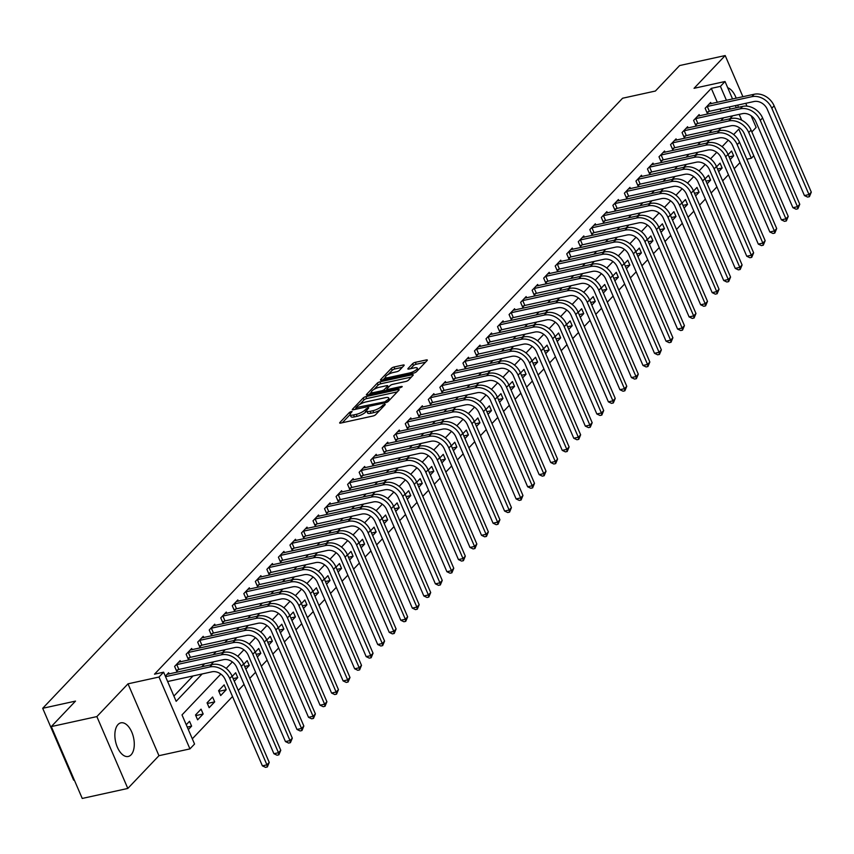 <?xml version="1.0" encoding="UTF-8"?>
<svg xmlns="http://www.w3.org/2000/svg" width="854" height="854" viewBox="0 0 854 854"><rect width="100%" height="100%" fill="white"/><g stroke="black" fill="none" stroke-linecap="round" stroke-linejoin="round"><path stroke-width="1.28" d="M351.368 411.447L349.478 412.397L339.86 422.516A2.167 0.619 -23.3 0 0 339.657 422.976A2.167 0.619 -23.3 0 0 340.746 423.072L372.952 416.015A2.167 0.619 -23.3 0 0 375.653 414.67L385.271 404.54L384.652 404.155L381.524 406.397A6.939 1.996 -23.3 0 1 372.899 410.71L370.209 411.297A6.939 1.996 -23.3 0 1 366.74 410.987A6.939 1.996 -23.3 0 1 367.38 409.504L368.768 407.87L368.01 407.796L364.882 410.048A6.939 1.996 -23.3 0 1 356.257 414.361L353.567 414.948A6.939 1.996 -23.3 0 1 350.097 414.638A6.939 1.996 -23.3 0 1 350.738 413.155L352.126 411.521L351.368 411.447M118.044 724.512A17.219 9.202 77.6 0 0 116.357 744.507A17.219 9.202 77.6 0 0 128.26 756.473A17.219 9.202 77.6 0 0 131.089 754.808A17.219 9.202 77.6 0 0 132.786 734.814A17.219 9.202 77.6 0 0 120.873 722.836A17.219 9.202 77.6 0 0 118.044 724.512M403.963 365.587A2.167 0.619 -23.3 0 0 404.166 365.117A2.167 0.619 -23.3 0 0 403.077 365.021L394.046 367.006A2.167 0.619 -23.3 0 0 391.345 368.352L380.66 379.592A2.167 0.619 -23.3 0 0 380.457 380.051A2.167 0.619 -23.3 0 0 381.546 380.147L413.752 373.091A2.167 0.619 -23.3 0 0 416.442 371.746L427.139 360.495A2.167 0.619 -23.3 0 0 427.331 360.036A2.167 0.619 -23.3 0 0 426.253 359.94L415.332 362.331A2.167 0.619 -23.3 0 0 412.642 363.676L408.063 368.49A2.167 0.619 -23.3 0 0 407.87 368.96A2.167 0.619 -23.3 0 0 408.949 369.045L414.361 367.861A5.797 1.665 -23.3 0 1 417.264 368.117A5.797 1.665 -23.3 0 1 415.023 370.689A5.797 1.665 -23.3 0 1 409.514 372.963L388.314 377.607A5.797 1.665 -23.3 0 1 385.41 377.351A5.797 1.665 -23.3 0 1 387.652 374.789A5.797 1.665 -23.3 0 1 393.16 372.515L396.694 371.736A2.167 0.619 -23.3 0 0 399.384 370.39L403.963 365.587M717.328 102.331L711.307 88.368L720.424 86.371L725.035 81.514L732.561 98.989M51.293 726.583L96.865 716.591L127.812 788.445L82.24 798.447L51.293 726.583L75.515 701.102L42.7 708.297L622.587 98.231L655.392 91.036L679.613 65.555L725.185 55.553L694.046 88.314L725.035 81.514M127.812 788.445L158.951 755.694L128.004 683.83L96.865 716.591M128.004 683.83L158.993 677.03L163.616 672.183L176.159 701.315L202.163 673.945M711.307 88.368L154.499 674.18L163.616 672.183M365.875 396.64A2.167 0.619 -23.3 0 0 363.185 397.985L352.499 409.226A2.167 0.619 -23.3 0 0 352.296 409.685A2.167 0.619 -23.3 0 0 353.375 409.781L385.592 402.714A2.167 0.619 -23.3 0 0 388.282 401.369L398.967 390.129A2.167 0.619 -23.3 0 0 399.17 389.67A2.167 0.619 -23.3 0 0 398.081 389.573L365.875 396.64L366.708 398.572A2.167 0.619 -23.3 0 0 364.017 399.918L359.737 404.422M366.579 394.409L377.265 383.168A2.167 0.619 -23.3 0 1 379.955 381.823L412.162 374.757A2.167 0.619 -23.3 0 1 413.251 374.853A2.167 0.619 -23.3 0 1 413.048 375.312L408.479 380.126A2.167 0.619 -23.3 0 1 405.778 381.471L392.723 384.343A2.167 0.619 -23.3 0 0 390.022 385.688L386.99 388.88A2.167 0.619 -23.3 0 0 386.787 389.339A2.167 0.619 -23.3 0 0 387.876 389.435L401.476 386.456L402.234 386.52L400.206 387.791L367.466 394.964A2.167 0.619 -23.3 0 1 366.377 394.868A2.167 0.619 -23.3 0 1 366.579 394.409L366.857 395.05M751.851 131.932L756.132 127.417L751.114 115.749M746.983 106.152L745.766 103.334M742.916 96.726L725.185 55.553M173.906 696.085L193.057 675.941M201.736 666.803L204.586 663.814M213.276 654.676L216.115 651.677M224.805 642.539L227.655 639.55M236.344 630.401L239.184 627.412M247.873 618.275L250.713 615.275M259.402 606.137L262.253 603.148M270.942 594L273.782 591.011M282.471 581.873L285.321 578.873M294 569.735L296.85 566.746M305.54 557.609L308.379 554.609M317.069 545.471L319.919 542.471M328.609 533.334L331.448 530.345M340.138 521.207L342.977 518.207M351.667 509.069L354.517 506.08M363.206 496.932L366.046 493.943M374.735 484.805L377.585 481.805M386.264 472.668L389.114 469.679M397.804 460.53L400.643 457.541M409.333 448.403L412.183 445.404M420.873 436.266L423.712 433.277M432.402 424.139L435.252 421.139M443.931 412.002L446.781 409.013M455.47 399.864L458.31 396.875M466.999 387.737L469.849 384.738M478.539 375.6L481.378 372.611M490.068 363.462L492.907 360.473M501.597 351.336L504.447 348.336M513.137 339.198L515.976 336.209M524.666 327.071L527.516 324.072M536.195 314.934L539.045 311.945M547.734 302.796L550.574 299.807M559.263 290.67L562.113 287.67M570.803 278.532L573.642 275.543M582.332 266.395L585.171 263.406M593.861 254.268L596.711 251.268M605.401 242.13L608.24 239.141M616.93 230.004L619.78 227.004M628.459 217.866L631.309 214.866M639.998 205.729L642.838 202.74M651.527 193.602L654.377 190.602M663.067 181.464L665.906 178.475M674.596 169.327L677.446 166.338M686.125 157.2L688.975 154.2M697.665 145.063L700.504 142.074M709.194 132.925L712.044 129.936M720.733 120.798L723.573 117.799M721.107 111.105L720.168 108.949M169.145 673.955L168.622 672.728L165.334 676.176M180.685 661.818L180.151 660.59L174.611 666.419L176.703 671.276L178.208 669.685M192.214 649.691L191.68 648.464L186.151 654.281L188.243 659.139L189.748 657.559M203.743 637.554L203.22 636.326L197.68 642.144L199.772 647.001L201.277 645.421M215.283 625.416L214.749 624.189L209.219 630.017L211.301 634.874L212.806 633.284M226.812 613.289L226.278 612.062L220.748 617.88L222.841 622.737L224.346 621.157M238.341 601.152L237.818 599.924L232.277 605.753L234.37 610.599L235.875 609.019M249.88 589.014L249.347 587.787L243.817 593.615L245.909 598.473L247.414 596.882M261.409 576.888L260.886 575.66L255.346 581.478L257.438 586.335L258.943 584.755M272.949 564.75L272.415 563.523L266.875 569.351L268.967 574.208L270.472 572.618M284.478 552.623L283.944 551.385L278.415 557.214L280.507 562.071L282.012 560.491M296.007 540.486L295.484 539.258L289.944 545.076L292.036 549.933L293.541 548.353M307.547 528.348L307.013 527.121L301.483 532.949L303.565 537.806L305.07 536.216M319.076 516.222L318.553 514.994L313.012 520.812L315.105 525.669L316.61 524.089M330.605 504.084L330.082 502.857L324.541 508.685L326.634 513.532L328.139 511.952M342.144 491.947L341.611 490.719L336.081 496.548L338.173 501.405L339.678 499.814M353.673 479.82L353.15 478.592L347.61 484.41L349.702 489.267L351.207 487.687M365.213 467.682L364.679 466.455L359.139 472.283L361.231 477.13L362.736 475.55M376.742 455.556L376.208 454.317L370.679 460.146L372.771 465.003L374.276 463.423M388.271 443.418L387.748 442.191L382.208 448.008L384.3 452.866L385.805 451.286M399.811 431.281L399.277 430.053L393.747 435.882L395.84 440.739L397.334 439.148M411.34 419.154L410.817 417.926L405.276 423.744L407.369 428.601L408.874 427.021M422.879 407.016L422.346 405.789L416.805 411.607L418.898 416.464L420.403 414.884M434.408 394.879L433.875 393.651L428.345 399.48L430.437 404.337L431.943 402.746M445.937 382.752L445.414 381.524L439.874 387.342L441.966 392.199L443.472 390.62M457.477 370.615L456.943 369.387L451.414 375.216L453.495 380.062L455.001 378.482M469.006 358.477L468.472 357.25L462.943 363.078L465.035 367.935L466.54 366.345M480.535 346.35L480.012 345.123L474.472 350.941L476.564 355.798L478.069 354.218M492.075 334.213L491.541 332.985L486.011 338.814L488.104 343.671L489.609 342.08M503.604 322.086L503.081 320.848L497.54 326.676L499.633 331.533L501.138 329.954M515.143 309.949L514.61 308.721L509.069 314.539L511.162 319.396L512.667 317.816M526.672 297.811L526.139 296.584L520.609 302.412L522.701 307.269L524.207 305.679M538.201 285.684L537.678 284.457L532.138 290.275L534.23 295.132L535.736 293.552M549.741 273.547L549.207 272.319L543.678 278.148L545.759 282.994L547.265 281.414M561.27 261.409L560.747 260.182L555.207 266.01L557.299 270.867L558.804 269.277M572.799 249.283L572.276 248.055L566.736 253.873L568.828 258.73L570.333 257.15M584.339 237.145L583.805 235.917L578.275 241.746L580.368 246.603L581.873 245.013M595.868 225.018L595.345 223.78L589.804 229.609L591.897 234.466L593.402 232.886M607.407 212.881L606.874 211.653L601.333 217.471L603.426 222.328L604.931 220.748M618.936 200.743L618.403 199.516L612.873 205.344L614.965 210.201L616.471 208.611M630.465 188.617L629.942 187.389L624.402 193.207L626.494 198.064L628 196.484M642.005 176.479L641.471 175.251L635.942 181.08L638.034 185.926L639.529 184.347M653.534 164.342L653.011 163.114L647.471 168.943L649.563 173.8L651.068 172.209M665.074 152.215L664.54 150.987L659 156.805L661.092 161.662L662.597 160.082M676.603 140.077L676.069 138.85L670.539 144.678L672.632 149.525L674.137 147.945M688.132 127.951L687.609 126.712L682.068 132.541L684.161 137.398L685.666 135.818M699.672 115.813L699.138 114.585L693.608 120.403L695.69 125.26L697.195 123.681M711.201 103.676L710.667 102.448L705.137 108.277L707.229 113.134L708.735 111.543M192.31 738.817L232.523 696.512M238.255 690.47L244.052 684.374M249.795 678.343L255.581 672.247M261.324 666.205L267.121 660.11M272.853 654.068L278.65 647.972M284.393 641.941L290.189 635.846M295.922 629.804L301.718 623.708M307.461 617.666L313.247 611.571M318.99 605.539L324.787 599.444M330.519 593.402L336.316 587.306M342.059 581.275L347.845 575.18M353.588 569.138L359.385 563.042M365.117 557L370.914 550.905M376.657 544.873L382.453 538.778M388.186 532.736L393.982 526.64M399.725 520.598L405.511 514.503M411.254 508.472L417.051 502.376M422.783 496.334L428.58 490.239M434.323 484.207L440.12 478.112M445.852 472.07L451.649 465.974M457.392 459.932L463.178 453.837M468.921 447.806L474.717 441.71M480.45 435.668L486.246 429.573M491.989 423.531L497.775 417.435M503.518 411.404L509.315 405.308M515.047 399.266L520.844 393.171M526.587 387.14L532.384 381.044M538.116 375.002L543.913 368.907M549.656 362.865L555.442 356.769M561.185 350.738L566.981 344.642M572.714 338.6L578.51 332.505M584.253 326.463L590.039 320.367M595.782 314.336L601.579 308.241M607.311 302.199L613.108 296.103M618.851 290.061L624.648 283.966M630.38 277.934L636.177 271.839M641.92 265.797L647.706 259.701M653.449 253.67L659.245 247.575M664.978 241.533L670.774 235.437M676.517 229.395L682.314 223.3M688.046 217.268L693.843 211.173M699.586 205.131L705.372 199.035M711.115 192.993L716.912 186.898M722.644 180.867L728.441 174.771M734.184 168.729L739.97 162.634M188.339 729.594L191.616 726.135L189.524 721.278L186.247 724.736M197.616 719.826L203.156 713.997L201.064 709.151L195.523 714.969L197.616 719.826M209.145 707.688L214.685 701.871L212.593 697.013L207.063 702.831L209.145 707.688M220.684 695.562L226.214 689.733L224.132 684.876L218.592 690.705L220.684 695.562M234.284 681.246L237.754 677.596L235.661 672.749L232.192 676.389M245.824 669.109L249.283 665.469L247.19 660.612L243.732 664.263M257.353 656.982L260.822 653.331L258.73 648.474L255.261 652.125M268.882 644.845L272.351 641.205L270.259 636.347L266.79 639.988M280.422 632.718L283.88 629.067L281.788 624.21L278.329 627.861M291.951 620.58L295.42 616.93L293.328 612.072L289.858 615.723M303.48 608.443L306.949 604.803L304.857 599.946L301.398 603.586M315.019 596.316L318.489 592.665L316.396 587.808L312.927 591.459M326.548 584.179L330.018 580.528L327.925 575.681L324.456 579.322M338.088 572.041L341.547 568.401L339.454 563.544L335.996 567.195M349.617 559.914L353.086 556.264L350.994 551.406L347.525 555.057M361.146 547.777L364.615 544.137L362.523 539.28L359.054 542.92M372.686 535.65L376.144 531.999L374.063 527.142L370.593 530.793M384.215 523.513L387.684 519.862L385.592 515.005L382.122 518.656M395.744 511.375L399.213 507.735L397.121 502.878L393.662 506.518M407.283 499.248L410.753 495.598L408.66 490.74L405.191 494.391M418.812 487.111L422.282 483.46L420.189 478.614L416.72 482.254M430.352 474.973L433.811 471.333L431.718 466.476L428.26 470.127M441.881 462.847L445.35 459.196L443.258 454.339L439.789 457.99M453.41 450.709L456.879 447.058L454.787 442.212L451.318 445.852M464.95 438.572L468.408 434.932L466.327 430.074L462.857 433.725M476.479 426.445L479.948 422.794L477.856 417.937L474.386 421.588M488.008 414.307L491.477 410.667L489.385 405.81L485.926 409.45M499.547 402.181L503.017 398.53L500.924 393.673L497.455 397.323M511.076 390.043L514.546 386.392L512.453 381.546L508.984 385.186M522.616 377.906L526.075 374.265L523.982 369.408L520.524 373.049M534.145 365.779L537.614 362.128L535.522 357.271L532.053 360.922M545.674 353.641L549.143 349.991L547.051 345.144L543.592 348.784M557.214 341.504L560.672 337.864L558.591 333.007L555.121 336.657M568.743 329.377L572.212 325.726L570.12 320.869L566.65 324.52M580.282 317.24L583.741 313.599L581.649 308.742L578.19 312.383M591.811 305.113L595.281 301.462L593.188 296.605L589.719 300.256M603.34 292.975L606.81 289.325L604.717 284.467L601.248 288.118M614.88 280.838L618.339 277.198L616.257 272.341L612.788 275.981M626.409 268.711L629.878 265.06L627.786 260.203L624.317 263.854M637.938 256.574L641.407 252.923L639.315 248.076L635.856 251.716M649.478 244.436L652.947 240.796L650.855 235.939L647.385 239.59M661.007 232.309L664.476 228.658L662.384 223.801L658.914 227.452M672.546 220.172L676.005 216.532L673.913 211.675L670.454 215.315M684.075 208.045L687.545 204.394L685.452 199.537L681.983 203.188M695.604 195.908L699.074 192.257L696.981 187.4L693.512 191.05M707.144 183.77L710.603 180.13L708.521 175.273L705.052 178.913M718.673 171.643L722.142 167.992L720.05 163.135L716.581 166.786M730.202 159.506L733.671 155.855L731.579 151.009L728.12 154.649M42.7 708.297L73.647 780.161L74.309 780.022M753.762 155.727L751.371 158.236L738.827 129.103L733.639 134.558M746.844 159.228L751.371 158.236M220.834 674.062L182.009 714.905L194.563 744.037L189.94 748.894L158.993 677.03M158.951 755.694L189.94 748.894M735.411 105.608L736.34 107.764M739.19 114.383L741.678 120.158M730.223 109.109L729.284 106.942M726.444 100.334L720.424 86.371M210.853 664.807L213.703 661.818M222.392 652.669L225.232 649.68M233.921 640.543L236.771 637.543M245.45 628.405L248.3 625.416M256.99 616.268L259.829 613.279M268.519 604.141L271.369 601.141M280.059 592.003L282.898 589.014M291.588 579.866L294.427 576.877M303.117 567.739L305.967 564.74M314.656 555.602L317.496 552.613M326.185 543.475L329.036 540.475M337.714 531.337L340.565 528.348M349.254 519.2L352.094 516.211M360.783 507.073L363.633 504.073M372.323 494.936L375.162 491.947M383.852 482.798L386.691 479.809M395.381 470.671L398.231 467.672M406.92 458.534L409.76 455.545M418.449 446.407L421.3 443.407M429.978 434.27L432.829 431.281M441.518 422.132L444.358 419.143M453.047 410.005L455.897 407.006M464.587 397.868L467.426 394.879M476.116 385.73L478.966 382.741M487.645 373.604L490.495 370.604M499.184 361.466L502.024 358.477M510.713 349.339L513.564 346.34M522.253 337.202L525.093 334.213M533.782 325.064L536.622 322.075M545.311 312.938L548.161 309.938M556.851 300.8L559.69 297.811M568.38 288.663L571.23 285.674M579.909 276.536L582.759 273.536M591.448 264.398L594.288 261.409M602.977 252.261L605.828 249.272M614.517 240.134L617.357 237.134M626.046 227.997L628.886 225.008M637.575 215.87L640.425 212.87M649.115 203.732L651.954 200.743M660.644 191.595L663.494 188.606M672.173 179.468L675.023 176.468M683.712 167.331L686.552 164.342M695.241 155.193L698.092 152.204M706.781 143.066L709.621 140.067M718.31 130.929L721.16 127.94M729.839 118.802L732.689 115.802M728.281 140.195L722.11 146.696M716.752 152.322L710.571 158.823M705.223 164.459L699.042 170.96M693.683 176.597L687.502 183.098M682.154 188.723L675.973 195.224M670.625 200.861L664.444 207.362M659.085 212.988L652.904 219.489M647.556 225.125L641.375 231.626M636.016 237.263L629.846 243.764M624.487 249.389L618.307 255.89M612.958 261.527L606.778 268.028M601.419 273.664L595.238 280.165M589.89 285.791L583.709 292.292M578.361 297.929L572.18 304.43M566.821 310.055L560.64 316.556M555.292 322.193L549.111 328.694M543.752 334.33L537.582 340.831M532.223 346.457L526.043 352.958M520.694 358.595L514.514 365.096M509.155 370.732L502.974 377.233M497.626 382.859L491.445 389.36M486.086 394.996L479.916 401.497M474.557 407.123L468.376 413.624M463.028 419.261L456.847 425.762M451.488 431.398L445.308 437.899M439.959 443.525L433.779 450.026M428.43 455.662L422.25 462.163M416.891 467.8L410.71 474.301M405.362 479.927L399.181 486.428M393.822 492.064L387.652 498.565M382.293 504.202L376.112 510.703M370.764 516.328L364.583 522.829M359.224 528.466L353.044 534.967M347.695 540.593L341.515 547.094M336.166 552.73L329.986 559.231M324.627 564.868L318.446 571.369M313.098 576.994L306.917 583.495M301.558 589.132L295.388 595.633M290.029 601.269L283.848 607.77M278.5 613.396L272.319 619.897M266.96 625.534L260.78 632.035M255.431 637.66L249.251 644.162M243.892 649.798L237.722 656.299M232.363 661.935L226.182 668.436M191.616 726.135L187.261 727.096M203.156 713.997L195.801 715.609M214.685 701.871L207.341 703.482M226.214 689.733L218.87 691.345M237.754 677.596L233.153 678.61M249.283 665.469L244.682 666.472M260.822 653.331L256.211 654.345M272.351 641.205L267.75 642.208M283.88 629.067L279.279 630.071M295.42 616.93L290.819 617.944M306.949 604.803L302.348 605.806M318.489 592.665L313.877 593.679M330.018 580.528L325.417 581.542M341.547 568.401L336.946 569.404M353.086 556.264L348.485 557.278M364.615 544.137L360.014 545.14M376.144 531.999L371.543 533.003M387.684 519.862L383.083 520.876M399.213 507.735L394.612 508.738M410.753 495.598L406.141 496.612M422.282 483.46L417.681 484.474M433.811 471.333L429.21 472.337M445.35 459.196L440.749 460.21M456.879 447.058L452.278 448.072M468.408 434.932L463.807 435.935M479.948 422.794L475.347 423.808M491.477 410.667L486.876 411.671M503.017 398.53L498.405 399.544M514.546 386.392L509.945 387.406M526.075 374.265L521.474 375.269M537.614 362.128L533.013 363.142M549.143 349.991L544.542 351.005M560.672 337.864L556.071 338.867M572.212 325.726L567.611 326.74M583.741 313.599L579.14 314.603M595.281 301.462L590.68 302.465M606.81 289.325L602.209 290.339M618.339 277.198L613.738 278.201M629.878 265.06L625.277 266.074M641.407 252.923L636.806 253.937M652.947 240.796L648.335 241.799M664.476 228.658L659.875 229.673M676.005 216.532L671.404 217.535M687.545 204.394L682.944 205.398M699.074 192.257L694.473 193.271M710.603 180.13L706.002 181.133M722.142 167.992L717.541 169.007M733.671 155.855L729.07 156.869M738.112 107.38A17.219 9.202 77.6 0 0 737.899 105.063M736.201 98.199A17.219 9.202 77.6 0 0 727.725 87.748M350.097 414.638L350.941 416.581A6.939 1.996 -23.3 0 0 354.41 416.891L353.567 414.948M366.718 410.934L365.715 411.991A6.939 1.996 -23.3 0 1 357.089 416.304L354.41 416.891M366.74 410.987L367.572 412.93A6.939 1.996 -23.3 0 0 371.052 413.24L370.209 411.297M379.923 410.166A6.939 1.996 -23.3 0 1 373.732 412.653L371.052 413.24M350.076 414.585L342.347 422.719M397.323 391.869L366.708 398.572M356.022 408.34L354.976 409.429M356.001 407.625L384.887 401.818L388.09 399.491A6.939 1.996 -23.3 0 0 388.73 398.007A6.939 1.996 -23.3 0 0 385.261 397.697L365.928 401.935A6.939 1.996 -23.3 0 0 357.314 406.248L356.001 407.625M389.584 400.003A6.939 1.996 -23.3 0 0 389.563 399.95L388.73 398.007M369.056 394.612L371.415 392.135A5.797 1.665 -23.3 0 0 374.319 392.413L381.791 390.769A2.167 0.619 -23.3 0 0 384.481 389.424L387.524 386.232A2.167 0.619 -23.3 0 0 387.716 385.762A2.167 0.619 -23.3 0 0 386.638 385.677L379.165 387.31A5.797 1.665 -23.3 0 0 373.657 389.584A5.797 1.665 -23.3 0 0 371.415 392.157L372.184 393.929M374.084 389.328L378.098 385.111L377.265 383.168M411.404 377.052L380.799 383.766A2.167 0.619 -23.3 0 0 378.098 385.111M386.937 389.67L385.698 390.972M425.484 362.235L416.176 364.274A2.167 0.619 -23.3 0 0 413.475 365.619L410.55 368.704M402.319 367.316L394.879 368.949A2.167 0.619 -23.3 0 0 392.178 370.294L388.239 374.447M385.432 377.393L383.147 379.806M167.63 681.524L211.909 671.81A11.038 8.775 43.5 0 1 225.2 679.517L262.381 765.846L266.939 764.853L229.758 678.524A16.557 13.162 -136.5 0 0 209.817 666.953L165.548 676.667M269.245 762.419L267.355 766.945L266.939 764.853L269.245 762.419L232.064 676.09A16.557 13.162 -136.5 0 0 212.123 664.529L167.117 674.308M267.355 766.945L265.53 767.351L262.381 765.846M176.116 664.828L176.767 664.604L178.86 669.451L223.438 659.672A11.038 8.775 43.5 0 1 236.739 667.39L273.91 753.719L278.468 752.716L241.298 666.387A16.557 13.162 -136.5 0 0 221.346 654.826L176.767 664.604M280.774 750.292L278.884 754.819L278.468 752.716L280.774 750.292L243.603 663.964A16.557 13.162 -136.5 0 0 223.652 652.392L178.646 662.17M178.86 669.451L176.319 670.369M278.884 754.819L277.059 755.214L273.91 753.719M187.656 652.702L188.296 652.467L190.389 657.324L234.967 647.545A11.038 8.775 43.5 0 1 248.268 655.253L285.449 741.582L290.008 740.589L252.827 654.26A16.557 13.162 -136.5 0 0 232.886 642.688L188.296 652.467M292.314 738.155L290.413 742.681L290.008 740.589L292.314 738.155L255.132 651.826A16.557 13.162 -136.5 0 0 235.192 640.265L190.175 650.043M190.389 657.324L187.848 658.242M290.413 742.681L288.599 743.076L285.449 741.582M199.185 640.564L199.836 640.329L201.918 645.186L246.507 635.408A11.038 8.775 43.5 0 1 259.797 643.126L296.978 729.455L301.537 728.451L264.356 642.123A16.557 13.162 -136.5 0 0 244.415 630.551L199.836 640.329M303.843 726.028L301.953 730.544L301.537 728.451L303.843 726.028L266.661 639.699A16.557 13.162 -136.5 0 0 246.721 628.128L201.715 637.906M201.918 645.186L199.388 646.104M301.953 730.544L300.128 730.949L296.978 729.455M210.724 628.427L211.365 628.202L213.457 633.06L258.036 623.281A11.038 8.775 43.5 0 1 271.337 630.989L308.518 717.317L313.076 716.314L275.895 629.985A16.557 13.162 -136.5 0 0 255.944 618.424L211.365 628.202M315.382 713.891L313.482 718.417L313.076 716.314L315.382 713.891L278.201 627.562A16.557 13.162 -136.5 0 0 258.25 615.99L213.244 625.779M213.457 633.06L210.917 633.967M313.482 718.417L311.657 718.812L308.518 717.317M222.253 616.3L222.894 616.065L224.986 620.922L269.576 611.144A11.038 8.775 43.5 0 1 282.866 618.851L320.047 705.18L324.605 704.187L287.424 617.858A16.557 13.162 -136.5 0 0 267.483 606.287L222.894 616.065M326.911 701.753L325.022 706.279L324.605 704.187L326.911 701.753L289.73 615.424A16.557 13.162 -136.5 0 0 269.789 603.863L224.783 613.642M224.986 620.922L222.446 621.84M325.022 706.279L323.196 706.685L320.047 705.18M233.782 604.162L234.434 603.927L236.526 608.785L281.105 599.006A11.038 8.775 43.5 0 1 294.406 606.724L331.576 693.053L336.134 692.05L298.953 605.721A16.557 13.162 -136.5 0 0 279.012 594.149L234.434 603.927M338.44 689.626L336.551 694.142L336.134 692.05L338.44 689.626L301.27 603.298A16.557 13.162 -136.5 0 0 281.318 591.726L236.312 601.504M236.526 608.785L233.985 609.703M336.551 694.142L334.725 694.548L331.576 693.053M245.322 592.035L245.963 591.801L248.055 596.658L292.634 586.879A11.038 8.775 43.5 0 1 305.935 594.587L343.116 680.916L347.674 679.912L310.493 593.583A16.557 13.162 -136.5 0 0 290.541 582.022L245.963 591.801M349.98 677.489L348.08 682.015L347.674 679.912L349.98 677.489L312.799 591.16A16.557 13.162 -136.5 0 0 292.858 579.588L247.841 589.377M248.055 596.658L245.514 597.565M348.08 682.015L346.265 682.41L343.116 680.916M256.851 579.898L257.492 579.663L259.584 584.52L304.173 574.742A11.038 8.775 43.5 0 1 317.464 582.449L354.645 668.778L359.203 667.785L322.022 581.457A16.557 13.162 -136.5 0 0 302.081 569.885L257.492 579.663M361.509 665.351L359.619 669.878L359.203 667.785L361.509 665.351L324.328 579.023A16.557 13.162 -136.5 0 0 304.387 567.462L259.381 577.24M259.584 584.52L257.054 585.438M359.619 669.878L357.794 670.283L354.645 668.778M268.38 567.761L269.031 567.536L271.124 572.383L315.702 562.605A11.038 8.775 43.5 0 1 329.003 570.323L366.185 656.651L370.732 655.648L333.562 569.319A16.557 13.162 -136.5 0 0 313.61 557.758L269.031 567.536M373.049 653.225L371.148 657.751L370.732 655.648L373.049 653.225L335.868 566.896A16.557 13.162 -136.5 0 0 315.916 555.324L270.91 565.102M271.124 572.383L268.583 573.301M371.148 657.751L369.323 658.146L366.185 656.651M279.92 555.634L280.56 555.399L282.653 560.256L327.231 550.478A11.038 8.775 43.5 0 1 340.532 558.185L377.714 644.514L382.272 643.521L345.091 557.192A16.557 13.162 -136.5 0 0 325.15 545.621L280.56 555.399M384.578 641.087L382.677 645.613L382.272 643.521L384.578 641.087L347.397 554.758A16.557 13.162 -136.5 0 0 327.456 543.197L282.439 552.976M282.653 560.256L280.112 561.174M382.677 645.613L380.863 646.008L377.714 644.514M291.449 543.496L292.1 543.261L294.192 548.119L338.771 538.34A11.038 8.775 43.5 0 1 352.061 546.058L389.243 632.387L393.801 631.384L356.62 545.055A16.557 13.162 -136.5 0 0 336.679 533.483L292.1 543.261M396.107 628.96L394.217 633.476L393.801 631.384L396.107 628.96L358.926 542.632A16.557 13.162 -136.5 0 0 338.985 531.06L293.979 540.838M294.192 548.119L291.652 549.037M394.217 633.476L392.392 633.881L389.243 632.387M302.989 531.359L303.629 531.135L305.721 535.981L350.3 526.203A11.038 8.775 43.5 0 1 363.601 533.921L400.782 620.25L405.34 619.246L368.159 532.917A16.557 13.162 -136.5 0 0 348.208 521.356L303.629 531.135M407.646 616.823L405.746 621.349L405.34 619.246L407.646 616.823L370.465 530.494A16.557 13.162 -136.5 0 0 350.514 518.922L305.508 528.711M305.721 535.981L303.181 536.899M405.746 621.349L403.921 621.744L400.782 620.25M314.518 519.232L315.158 518.997L317.25 523.854L361.84 514.076A11.038 8.775 43.5 0 1 375.13 521.783L412.311 608.112L416.869 607.119L379.688 520.791A16.557 13.162 -136.5 0 0 359.747 509.219L315.158 518.997M419.175 604.685L417.286 609.212L416.869 607.119L419.175 604.685L381.994 518.357A16.557 13.162 -136.5 0 0 362.053 506.796L317.047 516.574M317.25 523.854L314.72 524.772M417.286 609.212L415.46 609.617L412.311 608.112M326.047 507.095L326.698 506.86L328.79 511.717L373.369 501.938A11.038 8.775 43.5 0 1 386.67 509.657L423.84 595.985L428.398 594.982L391.228 508.653A16.557 13.162 -136.5 0 0 371.276 497.081L326.698 506.86M430.704 592.559L428.815 597.074L428.398 594.982L430.704 592.559L393.534 506.23A16.557 13.162 -136.5 0 0 373.582 494.658L328.576 504.436M328.79 511.717L326.249 512.635M428.815 597.074L426.989 597.48L423.84 595.985M337.586 494.968L338.227 494.733L340.319 499.59L384.898 489.812A11.038 8.775 43.5 0 1 398.199 497.519L435.38 583.848L439.938 582.844L402.757 496.516A16.557 13.162 -136.5 0 0 382.816 484.955L338.227 494.733M442.244 580.421L440.344 584.947L439.938 582.844L442.244 580.421L405.063 494.092A16.557 13.162 -136.5 0 0 385.122 482.521L340.106 492.31M340.319 499.59L337.778 500.497M440.344 584.947L438.529 585.342L435.38 583.848M349.115 482.83L349.766 482.595L351.848 487.453L396.437 477.674A11.038 8.775 43.5 0 1 409.728 485.382L446.909 571.71L451.467 570.718L414.286 484.389A16.557 13.162 -136.5 0 0 394.345 472.817L349.766 482.595M453.773 568.284L451.883 572.81L451.467 570.718L453.773 568.284L416.592 481.955A16.557 13.162 -136.5 0 0 396.651 470.394L351.645 480.172M351.848 487.453L349.318 488.371M451.883 572.81L450.058 573.215L446.909 571.71M360.644 470.693L361.295 470.469L363.388 475.315L407.966 465.537A11.038 8.775 43.5 0 1 421.268 473.255L458.449 559.583L463.007 558.58L425.826 472.251A16.557 13.162 -136.5 0 0 405.874 460.69L361.295 470.469M465.313 556.157L463.412 560.683L463.007 558.58L465.313 556.157L428.132 469.828A16.557 13.162 -136.5 0 0 408.18 458.256L363.174 468.035M363.388 475.315L360.847 476.233M463.412 560.683L461.587 561.078L458.449 559.583M372.184 458.566L372.824 458.331L374.917 463.188L419.506 453.41A11.038 8.775 43.5 0 1 432.797 461.117L469.978 547.446L474.536 546.443L437.355 460.114A16.557 13.162 -136.5 0 0 417.414 448.553L372.824 458.331M476.842 544.019L474.941 548.546L474.536 546.443L476.842 544.019L439.661 457.691A16.557 13.162 -136.5 0 0 419.72 446.13L374.703 455.908M374.917 463.188L372.376 464.096M474.941 548.546L473.127 548.941L469.978 547.446M383.713 446.428L384.364 446.194L386.456 451.051L431.035 441.272A11.038 8.775 43.5 0 1 444.336 448.98L481.507 535.309L486.065 534.316L448.884 447.987A16.557 13.162 -136.5 0 0 428.943 436.415L384.364 446.194M488.371 531.893L486.481 536.408L486.065 534.316L488.371 531.893L451.2 445.564A16.557 13.162 -136.5 0 0 431.249 433.992L386.243 443.77M386.456 451.051L383.916 451.969M486.481 536.408L484.656 536.814L481.507 535.309M395.253 434.291L395.893 434.067L397.985 438.913L442.564 429.135A11.038 8.775 43.5 0 1 455.865 436.853L493.046 523.182L497.604 522.178L460.423 435.85A16.557 13.162 -136.5 0 0 440.472 424.289L395.893 434.067M499.91 519.755L498.01 524.281L497.604 522.178L499.91 519.755L462.729 433.426A16.557 13.162 -136.5 0 0 442.778 421.855L397.772 431.633M397.985 438.913L395.445 439.831M498.01 524.281L496.185 524.676L493.046 523.182M406.782 422.164L407.422 421.929L409.514 426.786L454.104 417.008A11.038 8.775 43.5 0 1 467.394 424.716L504.575 511.044L509.133 510.051L471.952 423.723A16.557 13.162 -136.5 0 0 452.012 412.151L407.422 421.929M511.439 507.618L509.55 512.144L509.133 510.051L511.439 507.618L474.258 421.289A16.557 13.162 -136.5 0 0 454.317 409.728L409.312 419.506M409.514 426.786L406.984 427.705M509.55 512.144L507.724 512.539L504.575 511.044M418.311 410.027L418.962 409.792L421.054 414.649L465.633 404.871A11.038 8.775 43.5 0 1 478.934 412.589L516.104 498.917L520.662 497.914L483.492 411.585A16.557 13.162 -136.5 0 0 463.541 400.014L418.962 409.792M522.968 495.491L521.079 500.006L520.662 497.914L522.968 495.491L485.798 409.162A16.557 13.162 -136.5 0 0 465.846 397.59L420.841 407.369M421.054 414.649L418.513 415.567M521.079 500.006L519.253 500.412L516.104 498.917M429.85 397.9L430.491 397.665L432.583 402.522L477.162 392.744A11.038 8.775 43.5 0 1 490.463 400.451L527.644 486.78L532.202 485.777L495.021 399.448A16.557 13.162 -136.5 0 0 475.08 387.887L430.491 397.665M534.508 483.353L532.608 487.88L532.202 485.777L534.508 483.353L497.327 397.025A16.557 13.162 -136.5 0 0 477.386 385.453L432.37 395.242M432.583 402.522L430.042 403.43M532.608 487.88L530.793 488.274L527.644 486.78M441.379 385.762L442.03 385.528L444.112 390.385L488.701 380.606A11.038 8.775 43.5 0 1 501.992 388.314L539.173 474.643L543.731 473.65L506.55 387.321A16.557 13.162 -136.5 0 0 486.609 375.749L442.03 385.528M546.037 471.216L544.147 475.742L543.731 473.65L546.037 471.216L508.856 384.887A16.557 13.162 -136.5 0 0 488.915 373.326L443.909 383.104M444.112 390.385L441.582 391.303M544.147 475.742L542.322 476.148L539.173 474.643M452.919 373.625L453.559 373.39L455.652 378.247L500.23 368.469A11.038 8.775 43.5 0 1 513.532 376.187L550.713 462.516L555.271 461.512L518.09 375.184A16.557 13.162 -136.5 0 0 498.138 363.612L453.559 373.39M557.577 459.089L555.676 463.605L555.271 461.512L557.577 459.089L520.396 372.76A16.557 13.162 -136.5 0 0 500.444 361.189L455.438 370.967M455.652 378.247L453.111 379.165M555.676 463.605L553.851 464.01L550.713 462.516M464.448 361.498L465.088 361.263L467.181 366.12L511.77 356.342A11.038 8.775 43.5 0 1 525.061 364.05L562.242 450.378L566.8 449.375L529.619 363.046A16.557 13.162 -136.5 0 0 509.678 351.485L465.088 361.263M569.106 446.952L567.216 451.478L566.8 449.375L569.106 446.952L531.925 360.623A16.557 13.162 -136.5 0 0 511.984 349.062L466.967 358.84M467.181 366.12L464.64 367.028M567.216 451.478L565.391 451.873L562.242 450.378M475.977 349.361L476.628 349.126L478.72 353.983L523.299 344.205A11.038 8.775 43.5 0 1 536.6 351.912L573.771 438.241L578.329 437.248L541.148 350.919A16.557 13.162 -136.5 0 0 521.207 339.348L476.628 349.126M580.635 434.814L578.745 439.34L578.329 437.248L580.635 434.814L543.464 348.485A16.557 13.162 -136.5 0 0 523.513 336.924L478.507 346.703M478.72 353.983L476.18 354.901M578.745 439.34L576.92 439.746L573.771 438.241M487.517 337.223L488.157 336.999L490.249 341.846L534.828 332.067A11.038 8.775 43.5 0 1 548.129 339.785L585.31 426.114L589.868 425.111L552.687 338.782A16.557 13.162 -136.5 0 0 532.736 327.221L488.157 336.999M592.174 422.687L590.274 427.213L589.868 425.111L592.174 422.687L554.993 336.359A16.557 13.162 -136.5 0 0 535.052 324.787L490.036 334.565M490.249 341.846L487.709 342.764M590.274 427.213L588.459 427.608L585.31 426.114M499.046 325.096L499.686 324.862L501.778 329.719L546.368 319.94A11.038 8.775 43.5 0 1 559.658 327.648L596.839 413.976L601.397 412.984L564.216 326.655A16.557 13.162 -136.5 0 0 544.276 315.083L499.686 324.862M603.703 410.55L601.814 415.076L601.397 412.984L603.703 410.55L566.522 324.221A16.557 13.162 -136.5 0 0 546.581 312.66L501.576 322.438M501.778 329.719L499.248 330.637M601.814 415.076L599.988 415.471L596.839 413.976M510.575 312.959L511.226 312.724L513.318 317.581L557.897 307.803A11.038 8.775 43.5 0 1 571.198 315.521L608.379 401.85L612.926 400.846L575.756 314.518A16.557 13.162 -136.5 0 0 555.805 302.946L511.226 312.724M615.243 398.423L613.343 402.939L612.926 400.846L615.243 398.423L578.062 312.094A16.557 13.162 -136.5 0 0 558.11 300.523L513.105 310.301M513.318 317.581L510.777 318.499M613.343 402.939L611.517 403.344L608.379 401.85M522.114 300.821L522.755 300.597L524.847 305.454L569.426 295.676A11.038 8.775 43.5 0 1 582.727 303.383L619.908 389.712L624.466 388.709L587.285 302.38A16.557 13.162 -136.5 0 0 567.344 290.819L522.755 300.597M626.772 386.286L624.872 390.812L624.466 388.709L626.772 386.286L589.591 299.957A16.557 13.162 -136.5 0 0 569.65 288.385L524.634 298.174M524.847 305.454L522.306 306.362M624.872 390.812L623.057 391.207L619.908 389.712M533.643 288.695L534.294 288.46L536.387 293.317L580.966 283.539A11.038 8.775 43.5 0 1 594.256 291.246L631.437 377.575L635.995 376.582L598.814 290.253A16.557 13.162 -136.5 0 0 578.873 278.682L534.294 288.46M638.301 374.148L636.411 378.674L635.995 376.582L638.301 374.148L601.12 287.819A16.557 13.162 -136.5 0 0 581.179 276.258L536.173 286.037M536.387 293.317L533.846 294.235M636.411 378.674L634.586 379.08L631.437 377.575M545.183 276.557L545.823 276.322L547.916 281.179L592.495 271.401A11.038 8.775 43.5 0 1 605.796 279.119L642.977 365.448L647.535 364.444L610.354 278.116A16.557 13.162 -136.5 0 0 590.402 266.544L545.823 276.322M649.841 362.021L647.94 366.537L647.535 364.444L649.841 362.021L612.66 275.693A16.557 13.162 -136.5 0 0 592.708 264.121L547.702 273.899M547.916 281.179L545.375 282.098M647.94 366.537L646.115 366.942L642.977 365.448M556.712 264.43L557.352 264.196L559.445 269.053L604.034 259.274A11.038 8.775 43.5 0 1 617.325 266.982L654.506 353.31L659.064 352.307L621.883 265.978A16.557 13.162 -136.5 0 0 601.942 254.417L557.352 264.196M661.37 349.884L659.48 354.41L659.064 352.307L661.37 349.884L624.189 263.555A16.557 13.162 -136.5 0 0 604.248 251.983L559.242 261.772M559.445 269.053L556.915 269.96M659.48 354.41L657.655 354.805L654.506 353.31M568.241 252.293L568.892 252.058L570.984 256.915L615.563 247.137A11.038 8.775 43.5 0 1 628.864 254.844L666.035 341.173L670.593 340.18L633.422 253.851A16.557 13.162 -136.5 0 0 613.471 242.28L568.892 252.058M672.899 337.746L671.009 342.273L670.593 340.18L672.899 337.746L635.728 251.418A16.557 13.162 -136.5 0 0 615.777 239.857L570.771 249.635M570.984 256.915L568.444 257.833M671.009 342.273L669.184 342.678L666.035 341.173M579.781 240.155L580.421 239.931L582.513 244.778L627.092 234.999A11.038 8.775 43.5 0 1 640.393 242.717L677.574 329.046L682.132 328.043L644.951 241.714A16.557 13.162 -136.5 0 0 625 230.153L580.421 239.931M684.438 325.62L682.538 330.146L682.132 328.043L684.438 325.62L647.257 239.291A16.557 13.162 -136.5 0 0 627.316 227.719L582.3 237.497M582.513 244.778L579.973 245.696M682.538 330.146L680.723 330.541L677.574 329.046M591.31 228.029L591.961 227.794L594.042 232.651L638.632 222.873A11.038 8.775 43.5 0 1 651.922 230.58L689.103 316.909L693.661 315.916L656.48 229.587A16.557 13.162 -136.5 0 0 636.54 218.016L591.961 227.794M695.967 313.482L694.078 318.008L693.661 315.916L695.967 313.482L658.786 227.153A16.557 13.162 -136.5 0 0 638.845 215.592L593.84 225.371M594.042 232.651L591.512 233.569M694.078 318.008L692.252 318.403L689.103 316.909M602.839 215.891L603.49 215.656L605.582 220.513L650.161 210.735A11.038 8.775 43.5 0 1 663.462 218.453L700.643 304.782L705.19 303.778L668.02 217.45A16.557 13.162 -136.5 0 0 648.069 205.878L603.49 215.656M707.507 301.355L705.607 305.871L705.19 303.778L707.507 301.355L670.326 215.027A16.557 13.162 -136.5 0 0 650.374 203.455L605.369 213.233M605.582 220.513L603.041 221.432M705.607 305.871L703.781 306.276L700.643 304.782M614.378 203.754L615.019 203.53L617.111 208.376L661.701 198.598A11.038 8.775 43.5 0 1 674.991 206.316L712.172 292.644L716.73 291.641L679.549 205.312A16.557 13.162 -136.5 0 0 659.608 193.751L615.019 203.53M719.036 289.218L717.136 293.744L716.73 291.641L719.036 289.218L681.855 202.889A16.557 13.162 -136.5 0 0 661.914 191.317L616.898 201.106M617.111 208.376L614.57 209.294M717.136 293.744L715.321 294.139L712.172 292.644M625.907 191.627L626.558 191.392L628.651 196.249L673.23 186.471A11.038 8.775 43.5 0 1 686.531 194.178L723.701 280.507L728.259 279.514L691.078 193.185A16.557 13.162 -136.5 0 0 671.137 181.614L626.558 191.392M730.565 277.08L728.675 281.606L728.259 279.514L730.565 277.08L693.395 190.752A16.557 13.162 -136.5 0 0 673.443 179.191L628.437 188.969M628.651 196.249L626.11 197.167M728.675 281.606L726.85 282.001L723.701 280.507M637.447 179.489L638.087 179.255L640.18 184.112L684.759 174.333A11.038 8.775 43.5 0 1 698.06 182.051L735.241 268.38L739.799 267.377L702.618 181.048A16.557 13.162 -136.5 0 0 682.666 169.476L638.087 179.255M742.105 264.953L740.204 269.469L739.799 267.377L742.105 264.953L704.924 178.625A16.557 13.162 -136.5 0 0 684.972 167.053L639.966 176.831M640.18 184.112L637.639 185.03M740.204 269.469L738.379 269.875L735.241 268.38M648.976 167.363L649.616 167.128L651.709 171.985L696.298 162.207A11.038 8.775 43.5 0 1 709.589 169.914L746.77 256.243L751.328 255.239L714.147 168.911A16.557 13.162 -136.5 0 0 694.206 157.349L649.616 167.128M753.634 252.816L751.744 257.342L751.328 255.239L753.634 252.816L716.453 166.487A16.557 13.162 -136.5 0 0 696.512 154.916L651.506 164.705M651.709 171.985L649.179 172.892M751.744 257.342L749.919 257.737L746.77 256.243M660.505 155.225L661.156 154.99L663.248 159.847L707.827 150.069A11.038 8.775 43.5 0 1 721.128 157.776L758.299 244.105L762.857 243.112L725.686 156.784A16.557 13.162 -136.5 0 0 705.735 145.212L661.156 154.99M765.163 240.679L763.273 245.205L762.857 243.112L765.163 240.679L727.992 154.35A16.557 13.162 -136.5 0 0 708.041 142.789L663.035 152.567M663.248 159.847L660.708 160.765M763.273 245.205L761.448 245.61L758.299 244.105M672.045 143.088L672.685 142.853L674.777 147.71L719.356 137.932A11.038 8.775 43.5 0 1 732.657 145.65L769.838 231.978L774.397 230.975L737.215 144.646A16.557 13.162 -136.5 0 0 717.275 133.075L672.685 142.853M776.702 228.552L774.802 233.078L774.397 230.975L776.702 228.552L739.521 142.223A16.557 13.162 -136.5 0 0 719.58 130.651L674.564 140.43M674.777 147.71L672.237 148.628M774.802 233.078L772.987 233.473L769.838 231.978M683.574 130.961L684.225 130.726L686.306 135.583L730.896 125.805A11.038 8.775 43.5 0 1 744.186 133.512L781.367 219.841L785.926 218.837L748.744 132.509A16.557 13.162 -136.5 0 0 728.804 120.948L684.225 130.726M788.231 216.414L786.342 220.94L785.926 218.837L788.231 216.414L751.05 130.086A16.557 13.162 -136.5 0 0 731.109 118.525L686.104 128.303M686.306 135.583L683.776 136.491M786.342 220.94L784.516 221.335L781.367 219.841M695.113 118.823L695.754 118.589L697.846 123.446L742.425 113.667A11.038 8.775 43.5 0 1 755.726 121.375L792.907 207.703L797.465 206.711L760.284 120.382A16.557 13.162 -136.5 0 0 740.333 108.81L695.754 118.589M799.771 204.287L797.871 208.803L797.465 206.711L799.771 204.287L762.59 117.959A16.557 13.162 -136.5 0 0 742.638 106.387L697.633 116.165M697.846 123.446L695.305 124.364M797.871 208.803L796.045 209.209L792.907 207.703M706.642 106.686L707.283 106.462L709.375 111.308L753.965 101.53A11.038 8.775 43.5 0 1 767.255 109.248L804.436 195.577L808.994 194.573L771.813 108.245A16.557 13.162 -136.5 0 0 751.872 96.683L707.283 106.462M811.3 192.15L809.411 196.676L808.994 194.573L811.3 192.15L774.119 105.821A16.557 13.162 -136.5 0 0 754.178 94.25L709.162 104.028M709.375 111.308L706.834 112.226M809.411 196.676L807.585 197.071L804.436 195.577M350.161 413.955L349.478 412.397M383.382 406.525L382.763 405.095M366.804 410.315L366.12 408.746M357.089 416.304L356.257 414.361M365.715 411.991L364.882 410.048M373.732 412.653L372.899 410.71M382.133 407.838L381.524 406.397M340.138 423.157L339.86 422.516M398.53 390.598L398.081 389.573M352.766 409.867L352.499 409.226M364.017 399.918L363.185 397.985M357.025 408.981L356.609 408.02M385.303 402.778L384.887 401.818M387.289 402.074L386.777 400.878M388.709 400.932L388.09 399.491M380.799 383.766L379.955 381.823M412.61 375.781L412.162 374.757M388.292 390.395L387.876 389.435M401.764 387.118L401.476 386.456M374.735 393.374L374.319 392.413M382.208 391.73L381.791 390.769M385.197 391.079L384.481 389.424M388.143 387.663L387.524 386.232M388.73 378.578L388.314 377.607M409.931 373.924L409.514 372.963M408.34 369.131L408.063 368.49M413.475 365.619L412.642 363.676M416.176 364.274L415.332 362.331M426.69 360.964L426.253 359.94M380.937 380.233L380.66 379.592M392.178 370.294L391.345 368.352M394.879 368.949L394.046 367.006M403.515 366.046L403.077 365.021M209.817 666.953L212.123 664.529M229.758 678.524L232.064 676.09M221.346 654.826L223.652 652.392M241.298 666.387L243.603 663.964M232.886 642.688L235.192 640.265M252.827 654.26L255.132 651.826M244.415 630.551L246.721 628.128M264.356 642.123L266.661 639.699M255.944 618.424L258.25 615.99M275.895 629.985L278.201 627.562M267.483 606.287L269.789 603.863M287.424 617.858L289.73 615.424M279.012 594.149L281.318 591.726M298.953 605.721L301.27 603.298M290.541 582.022L292.858 579.588M310.493 593.583L312.799 591.16M302.081 569.885L304.387 567.462M322.022 581.457L324.328 579.023M313.61 557.758L315.916 555.324M333.562 569.319L335.868 566.896M325.15 545.621L327.456 543.197M345.091 557.192L347.397 554.758M336.679 533.483L338.985 531.06M356.62 545.055L358.926 542.632M348.208 521.356L350.514 518.922M368.159 532.917L370.465 530.494M359.747 509.219L362.053 506.796M379.688 520.791L381.994 518.357M371.276 497.081L373.582 494.658M391.228 508.653L393.534 506.23M382.816 484.955L385.122 482.521M402.757 496.516L405.063 494.092M394.345 472.817L396.651 470.394M414.286 484.389L416.592 481.955M405.874 460.69L408.18 458.256M425.826 472.251L428.132 469.828M417.414 448.553L419.72 446.13M437.355 460.114L439.661 457.691M428.943 436.415L431.249 433.992M448.884 447.987L451.2 445.564M440.472 424.289L442.778 421.855M460.423 435.85L462.729 433.426M452.012 412.151L454.317 409.728M471.952 423.723L474.258 421.289M463.541 400.014L465.846 397.59M483.492 411.585L485.798 409.162M475.08 387.887L477.386 385.453M495.021 399.448L497.327 397.025M486.609 375.749L488.915 373.326M506.55 387.321L508.856 384.887M498.138 363.612L500.444 361.189M518.09 375.184L520.396 372.76M509.678 351.485L511.984 349.062M529.619 363.046L531.925 360.623M521.207 339.348L523.513 336.924M541.148 350.919L543.464 348.485M532.736 327.221L535.052 324.787M552.687 338.782L554.993 336.359M544.276 315.083L546.581 312.66M564.216 326.655L566.522 324.221M555.805 302.946L558.11 300.523M575.756 314.518L578.062 312.094M567.344 290.819L569.65 288.385M587.285 302.38L589.591 299.957M578.873 278.682L581.179 276.258M598.814 290.253L601.12 287.819M590.402 266.544L592.708 264.121M610.354 278.116L612.66 275.693M601.942 254.417L604.248 251.983M621.883 265.978L624.189 263.555M613.471 242.28L615.777 239.857M633.422 253.851L635.728 251.418M625 230.153L627.316 227.719M644.951 241.714L647.257 239.291M636.54 218.016L638.845 215.592M656.48 229.587L658.786 227.153M648.069 205.878L650.374 203.455M668.02 217.45L670.326 215.027M659.608 193.751L661.914 191.317M679.549 205.312L681.855 202.889M671.137 181.614L673.443 179.191M691.078 193.185L693.395 190.752M682.666 169.476L684.972 167.053M702.618 181.048L704.924 178.625M694.206 157.349L696.512 154.916M714.147 168.911L716.453 166.487M705.735 145.212L708.041 142.789M725.686 156.784L727.992 154.35M717.275 133.075L719.58 130.651M737.215 144.646L739.521 142.223M728.804 120.948L731.109 118.525M748.744 132.509L751.05 130.086M740.333 108.81L742.638 106.387M760.284 120.382L762.59 117.959M751.872 96.683L754.178 94.25M771.813 108.245L774.119 105.821M356.364 409.13L355.851 407.956M387.332 390.609L386.787 389.339M388.41 387.374L387.716 385.762M386.179 379.133L385.41 377.351M418.086 370.017L417.264 368.117"/></g></svg>
